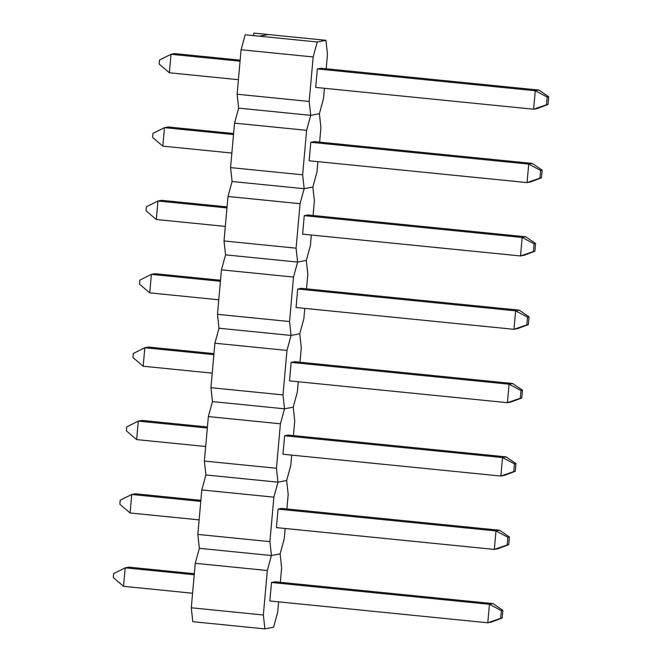 <?xml version="1.0" encoding="UTF-8"?>
<svg xmlns="http://www.w3.org/2000/svg" width="662" height="662" viewBox="0 0 662 662"><rect width="100%" height="100%" fill="white"/><g stroke="black" fill="none" stroke-linecap="round" stroke-linejoin="round"><path stroke-width="0.99" d="M319.63 142.123L320.929 127.576L319.398 113.674L310.718 115.345L306.605 130.331L234.538 123.124L238.643 108.138L237.12 94.236L309.187 101.451L310.718 115.345L238.643 108.138L310.718 115.345L319.398 113.674L323.503 98.696L324.43 88.294M326.176 68.765L327.475 54.21L325.944 40.316L268.06 34.523L259.38 36.195L317.263 41.987L313.159 56.965L241.084 49.758L237.12 94.236M241.084 49.758L245.197 34.772L259.38 36.195M253.654 35.616L253.877 33.1L268.06 34.523M325.944 40.316L317.263 41.987M313.159 56.965L309.187 101.451M548.004 104.488L548.69 96.776L547.184 97.066L546.498 104.778L548.004 104.488L537.221 108.535L533.613 109.23L315.7 87.417L317.355 68.939L535.26 90.744L538.868 90.049L320.962 68.244L317.355 68.939M546.498 104.778L533.613 109.23L535.26 90.744L547.184 97.066M548.69 96.776L538.868 90.049M240.157 60.151L174.636 53.597L171.028 54.292L169.381 72.779L238.411 79.688M169.381 72.779L159.145 64.057L159.509 60.01L171.028 54.292L240.066 61.202M313.076 215.489L314.376 200.942L312.853 187.04L304.164 188.711L300.06 203.697L227.993 196.482L232.097 181.504L230.566 167.602L302.642 174.809L304.164 188.711L232.097 181.504L304.164 188.711L312.853 187.04L316.957 172.054L317.884 161.66M234.538 123.124L230.566 167.602M306.605 130.331L302.642 174.809M541.45 177.846L542.145 170.142L540.639 170.432L539.952 178.136L541.45 177.846L530.676 181.901L527.068 182.596L309.154 160.783L310.801 142.297L528.715 164.11L532.322 163.415L314.409 141.602L310.801 142.297M539.952 178.136L527.068 182.596L528.715 164.11L540.639 170.432M542.145 170.142L532.322 163.415M233.612 133.517L168.09 126.963L164.482 127.658L162.827 146.145L231.865 153.046M162.827 146.145L152.599 137.423L152.955 133.376L164.482 127.658L233.52 134.568M306.531 288.855L307.83 274.308L306.299 260.406L297.619 262.078L293.514 277.064L221.439 269.848L225.552 254.862L224.021 240.968L296.088 248.176L297.619 262.078L225.552 254.862L297.619 262.078L306.299 260.406L310.412 245.42L311.339 235.027M227.993 196.482L224.021 240.968M300.06 203.697L296.088 248.176M534.904 251.212L535.591 243.5L534.085 243.79L533.398 251.502L534.904 251.212L524.13 255.267L520.522 255.962L302.608 234.149L304.255 215.663L522.169 237.476L525.777 236.781L307.863 214.968L304.255 215.663M533.398 251.502L520.522 255.962L522.169 237.476L534.085 243.79M535.591 243.5L525.777 236.781M227.066 206.883L161.536 200.329L157.928 201.016L156.282 219.503L225.32 226.412M156.282 219.503L146.045 210.781L146.41 206.743L157.928 201.016L226.967 207.926M299.985 362.222L301.284 347.674L299.754 333.772L291.073 335.444L286.969 350.43L214.893 343.214L219.006 328.228L217.475 314.326L289.542 321.542L291.073 335.444L219.006 328.228L291.073 335.444L299.754 333.772L303.858 318.786L304.793 308.384M221.439 269.848L217.475 314.326M293.514 277.064L289.542 321.542M528.359 324.579L529.046 316.866L527.54 317.156L526.853 324.868L528.359 324.579L517.576 328.625L513.969 329.32L296.055 307.516L297.71 289.029L515.624 310.834L519.231 310.139L301.318 288.334L297.71 289.029M526.853 324.868L513.969 329.32L515.624 310.834L527.54 317.156M529.046 316.866L519.231 310.139M220.512 280.249L154.991 273.687L151.383 274.382L149.736 292.869L218.774 299.778M149.736 292.869L139.5 284.147L139.864 280.1L151.383 274.382L220.421 281.292M293.44 435.588L294.739 421.032L293.208 407.138L284.528 408.81L280.415 423.788L208.348 416.58L212.452 401.594L210.93 387.692L282.997 394.908L284.528 408.81L212.452 401.594L284.528 408.81L293.208 407.138L297.312 392.152L298.239 381.751M214.893 343.214L210.93 387.692M286.969 350.43L282.997 394.908M521.813 397.945L522.5 390.232L520.994 390.522L520.307 398.234L521.813 397.945L511.031 401.991L507.423 402.686L289.509 380.882L291.164 362.395L509.07 384.2L512.678 383.505L294.772 361.7L291.164 362.395M520.307 398.234L507.423 402.686L509.07 384.2L520.994 390.522M522.5 390.232L512.678 383.505M213.967 353.616L148.445 347.053L144.837 347.749L143.191 366.235L212.221 373.145M143.191 366.235L132.954 357.513L133.319 353.467L144.837 347.749L213.876 354.658M286.886 508.954L288.185 494.398L286.663 480.496L277.974 482.168L273.869 497.154L201.802 489.946L205.907 474.96L204.376 461.058L276.451 468.274L277.974 482.168L205.907 474.96L277.974 482.168L286.663 480.496L290.767 465.518L291.694 455.117M208.348 416.58L204.376 461.058M280.415 423.788L276.451 468.274M515.259 471.311L515.955 463.599L514.448 463.888L513.762 471.601L515.259 471.311L504.485 475.357L500.877 476.052L282.964 454.24L284.61 435.762L502.524 457.566L506.132 456.871L288.218 435.066L284.61 435.762M513.762 471.601L500.877 476.052L502.524 457.566L514.448 463.888M515.955 463.599L506.132 456.871M207.421 426.973L141.9 420.42L138.292 421.115L136.637 439.601L205.675 446.511M136.637 439.601L126.409 430.879L126.765 426.833L138.292 421.115L207.33 428.024M280.34 582.312L281.64 567.764L280.109 553.862L271.428 555.534L267.324 570.52L195.249 563.304L199.361 548.326L197.83 534.424L269.897 541.64L271.428 555.534L199.361 548.326L271.428 555.534L280.109 553.862L284.221 538.876L285.148 528.483M201.802 489.946L197.83 534.424M273.869 497.154L269.897 541.64M508.714 544.669L509.401 536.965L507.895 537.254L507.208 544.958L508.714 544.669L497.94 548.724L494.332 549.419L276.418 527.606L278.065 509.119L495.979 530.932L499.587 530.237L281.673 508.424L278.065 509.119M507.208 544.958L494.332 549.419L495.979 530.932L507.895 537.254M509.401 536.965L499.587 530.237M200.876 500.34L135.346 493.786L131.738 494.481L130.091 512.967L199.13 519.877M130.091 512.967L119.855 504.245L120.219 500.199L131.738 494.481L200.776 501.391M192.816 621.684L191.285 607.79L263.352 614.998L264.883 628.9L192.816 621.684M195.249 563.304L191.285 607.79M267.324 570.52L263.352 614.998M264.883 628.9L273.563 627.228L277.668 612.242L278.603 601.849M502.168 618.035L502.855 610.323L501.349 610.612L500.662 618.325L502.168 618.035L491.386 622.09L487.778 622.785L269.864 600.972L271.519 582.486L489.433 604.298L493.041 603.603L275.127 581.79L271.519 582.486M500.662 618.325L487.778 622.785L489.433 604.298L501.349 610.612M502.855 610.323L493.041 603.603M194.322 573.706L128.8 567.152L125.192 567.839L123.546 586.325L192.584 593.235M123.546 586.325L113.31 577.603L113.674 573.565L125.192 567.839L194.231 574.748"/></g></svg>
